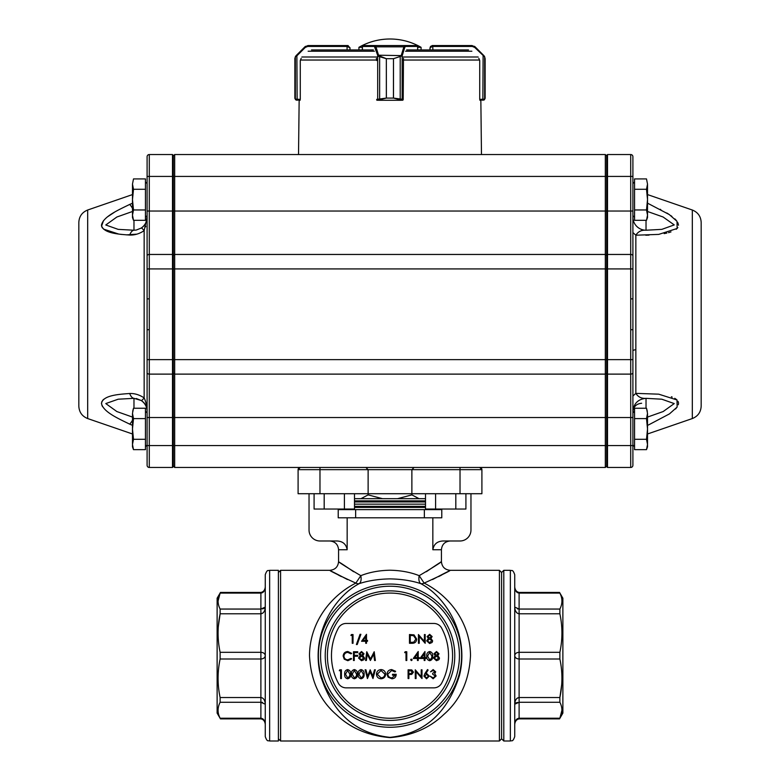 <?xml version="1.0" encoding="UTF-8"?>
<svg xmlns="http://www.w3.org/2000/svg" width="780" height="780" viewBox="0 0 780 780"><rect width="100%" height="100%" fill="white"/><g stroke="black" fill="none" stroke-linecap="round" stroke-linejoin="round"><path stroke-width="1.17" d="M338.364 628.095A58.529 58.529 0 0 0 338.364 683.212A8.755 8.755 0 0 0 346.086 687.853L433.914 687.853A8.755 8.755 0 0 0 441.636 683.212A58.529 58.529 0 0 0 441.636 628.095A8.755 8.755 0 0 0 433.914 623.464L346.086 623.464A8.755 8.755 0 0 0 338.364 628.095M220.126 652.304L260.89 652.304C263.513 652.49 264.976 653.601 265.268 655.658L265.268 574.694C267.423 568.61 268.33 571.204 269.646 570.317L269.646 741C268.33 740.113 267.423 742.697 265.268 736.622L265.268 655.658C264.976 657.706 263.513 658.827 260.89 659.002L220.126 659.002L220.126 652.304C217.396 639.522 217.396 626.681 220.126 613.782L220.126 609.053C217.396 603.749 217.396 598.435 220.126 593.092L218.069 601.068M220.457 592.439L217.123 598.211L217.123 713.105L220.457 718.877L260.89 718.887C263.445 719.384 264.907 721.207 265.268 724.347C264.976 720.593 263.513 718.556 260.89 718.224L220.126 718.224C217.396 712.92 217.396 707.606 220.126 702.263L220.126 697.525C217.396 684.742 217.396 671.902 220.126 659.002M220.126 609.053L260.89 609.053L265.268 607.084C264.976 611.188 263.513 613.421 260.89 613.782L220.126 613.782L218.293 626.798M269.646 741L278.401 741L278.401 570.317L269.646 570.317M501.599 572.5L501.599 738.816L503.792 741L503.792 570.317L501.599 572.5L499.415 570.317L450.167 570.317C444.863 569.79 441.948 566.875 441.421 561.571L438.672 563.589M559.543 592.429L519.109 592.429C516.555 591.932 515.092 590.109 514.732 586.969C515.024 590.723 516.487 592.761 519.109 593.092L559.874 593.092C562.604 598.387 562.604 603.71 559.874 609.053L559.874 613.782C562.604 626.574 562.604 639.415 559.874 652.304L559.874 659.002C562.604 671.794 562.604 684.635 559.874 697.525L561.707 684.518M559.874 702.263L519.109 702.263L514.732 704.223C515.024 700.128 516.487 697.895 519.109 697.525L559.874 697.525L559.874 702.263C562.604 707.567 562.604 712.881 559.874 718.224L561.932 710.239M559.543 592.439L562.877 598.211L562.877 713.105L559.543 718.877L519.109 718.887C516.555 719.384 515.092 721.207 514.732 724.347C515.024 720.593 516.487 718.556 519.109 718.224L559.874 718.224M514.732 574.694L514.732 736.622C512.577 742.697 511.67 740.113 510.354 741L510.354 570.317C511.67 571.204 512.577 568.61 514.732 574.694M354.5 504.143L425.5 504.143M354.5 498.673L425.5 498.673M441.782 509.613L338.218 509.613M390 718.243A62.585 62.585 0 0 0 452.585 655.658A62.585 62.585 0 0 0 390 593.073A62.585 62.585 0 0 0 327.415 655.658A62.585 62.585 0 0 0 390 718.243M353.632 571.73C330.837 556.013 335.341 560.752 360.818 575.659C369.466 572.237 379.197 570.424 390 570.219C400.832 570.433 410.563 572.247 419.182 575.659C418.48 579.589 419.006 582.241 420.752 583.625C411.86 580.691 401.602 579.111 390 578.887C378.436 579.101 368.189 580.691 359.248 583.625C334.181 596.7 310.294 634.949 320.57 675.587C332.407 712.969 355.543 733.561 390 737.373C424.418 733.658 447.564 713.047 459.44 675.538C469.677 634.969 445.887 596.768 420.752 583.625A8.755 5.479 119.8 0 0 424.154 583.099C447.691 594.935 470.281 620.968 470.506 655.658C469.258 680.433 460.375 700.03 443.84 714.451C429.692 728.062 411.791 735.784 390.156 737.626C368.355 735.832 350.386 728.13 336.258 714.548C319.673 700.118 310.752 680.492 309.494 655.658C309.738 620.88 332.377 594.896 355.846 583.099C326.459 569.78 320.668 565.246 347.451 579.54M438.555 576.644L441.704 575.016M444.863 573.319L447.145 572.042M432.549 579.54C459.42 565.188 453.453 569.829 424.154 583.099L419.182 575.659C444.912 560.576 448.997 556.12 426.368 571.73M330.174 570.511L331.12 571.067M338.237 574.977L341.406 576.625M441.421 561.571L441.421 549.744L432.841 549.744L432.841 517.793L347.159 517.793L347.159 549.744L338.578 549.744L338.578 561.571C338.052 566.875 335.137 569.79 329.833 570.317L280.585 570.317L280.585 741L278.401 738.816M432.841 517.793L441.782 517.793L441.782 509.038M338.218 509.038L338.218 517.793L347.159 517.793M460.024 467.464L460.024 469.657L481.904 469.657A2.184 2.184 0 0 0 479.719 467.464L481.904 469.657L479.719 467.464A2.184 2.184 0 0 1 481.904 469.657L481.904 493.72L460.024 493.72L460.024 469.657L411.879 469.657L414.073 467.464L468.78 467.464M360.965 498.673L368.121 494.881L368.121 469.657L319.976 469.657L319.976 493.72L460.024 493.72M319.976 493.72L298.096 493.72L298.096 469.657A2.184 2.184 0 0 1 300.281 467.464L311.22 467.464M173.365 155.854L174.671 154.537L174.671 467.464L319.976 467.464L319.976 469.657L298.096 469.657A2.184 2.184 0 0 1 300.281 467.464L298.096 469.657L300.281 467.464L365.927 467.464L368.121 469.657L365.927 467.464M432.841 549.744C433.816 544.177 437.209 541.261 443.03 540.989L460.024 540.989A10.94 10.94 0 0 0 470.964 530.049L470.964 493.72M397.566 498.673L411.879 494.881L411.879 469.657L414.073 467.464M347.159 549.744C346.174 544.157 342.771 541.242 336.97 540.989L319.976 540.989A10.94 10.94 0 0 1 309.036 530.049L309.036 493.72M360.818 575.659L355.846 583.099A8.755 5.479 60.2 0 0 359.248 583.625C360.994 582.241 361.52 579.589 360.818 575.659M411.879 494.881L419.035 498.673M368.121 494.881L382.434 498.673M515.56 703.072L517.491 702.4M514.956 722.417L514.732 724.347M559.874 613.782L519.109 613.782L519.109 659.002C516.487 658.827 515.024 657.706 514.732 655.658C515.024 653.601 516.487 652.49 519.109 652.304L559.874 652.304M559.874 659.002L519.109 659.002L519.109 697.525L517.208 698.188M515.365 700.742L515.044 701.737M519.109 593.092L519.109 613.782C516.487 613.421 515.024 611.188 514.732 607.084L519.109 609.053L559.874 609.053M514.761 607.874L515.034 609.531M515.765 611.413L517.111 613.051M519.002 609.053L517.51 608.917M514.956 588.91L515.512 590.45M265.239 703.443L264.966 701.785M264.235 699.904L263.64 699.017M263.62 698.997L262.889 698.266M260.998 702.263L262.49 702.4M265.044 722.407L264.488 720.856M220.126 697.525L260.89 697.525L260.89 613.782L262.792 613.129M264.635 610.565L264.956 609.58M260.89 718.224L260.89 697.525C263.513 697.885 264.976 700.128 265.268 704.223L260.89 702.263L220.126 702.263M264.44 608.234L262.509 608.907M265.044 588.89L265.268 586.969C264.976 590.723 263.513 592.761 260.89 593.092L220.126 593.092M350.902 635.437L351.409 634.54L353.028 634.54L353.028 643.295L352.248 643.295L352.248 635.437L350.902 635.437M360.058 634.316L360.886 634.316L357.221 644.533L356.401 644.533L360.058 634.316M361.559 641.277L366.493 634.316L366.493 640.38L367.507 640.38L367.507 641.277L366.493 641.277L366.493 643.295L365.713 643.295L365.713 641.277L361.559 641.277M363.1 640.38L365.713 640.38L365.713 636.577L363.1 640.38M412.191 643.295L409.481 643.295L409.481 634.54L414.024 634.861L416.656 639.034C416.491 641.852 415.009 643.266 412.191 643.295M410.26 642.398L413.77 642.174L415.877 639.025L413.566 635.69L410.26 635.437L410.26 642.398M419.24 643.295L418.45 643.295L418.45 634.54L424.398 641.433L424.398 634.54L425.188 634.54L425.188 643.295L419.24 636.422L419.24 643.295M432.149 636.587L430.901 638.42L432.598 640.75A2.769 2.769 0 0 1 431.935 642.564L429.604 643.519L426.65 640.819L428.376 638.42L427.099 636.568L429.663 634.316L432.149 636.587M429.614 635.212L427.879 636.577L429.653 638.02L431.36 636.558L429.614 635.212M429.663 638.917L427.43 640.848L429.614 642.623L431.808 640.76L429.663 638.917M347.86 651.514L351.683 653.347L351 653.874L347.812 652.411C345.472 652.577 344.175 653.816 343.941 656.126C344.185 658.466 345.501 659.695 347.87 659.822L351 658.359L351.683 658.885L347.88 660.718L344.263 659.188L343.151 656.068C343.434 653.231 345.004 651.709 347.86 651.514M353.476 660.494L353.476 651.739L357.747 651.739L357.747 652.636L354.266 652.636L354.266 655.337L357.747 655.337L357.747 656.233L354.266 656.233L354.266 660.494L353.476 660.494M364.026 653.786L362.788 655.619L364.474 657.95A2.769 2.769 0 0 1 363.811 659.763L361.491 660.718L358.527 658.018L360.253 655.619L358.976 653.767L361.54 651.514L364.026 653.786M361.501 652.411L359.765 653.776L361.53 655.219L363.246 653.757L361.501 652.411M361.549 656.117L359.317 658.047L361.501 659.822L363.694 657.959L361.549 656.117M366.385 660.494L365.596 660.494L366.756 651.739L370.481 658.925L374.195 651.739L375.365 660.494L374.575 660.494L373.737 654.196L370.402 660.494L367.224 654.186L366.385 660.494M404.654 652.636L405.161 651.739L406.78 651.739L406.78 660.494L406 660.494L406 652.636L404.654 652.636M410.709 659.88A0.722 0.722 0 0 1 411.44 659.149L412.171 659.88L411.44 660.611L410.709 659.88M413.293 658.476L418.226 651.514L418.226 657.579L419.24 657.579L419.24 658.476L418.226 658.476L418.226 660.494L417.446 660.494L417.446 658.476L413.293 658.476M414.833 657.579L417.446 657.579L417.446 653.776L414.833 657.579M420.03 658.476L424.964 651.514L424.964 657.579L425.977 657.579L425.977 658.476L424.964 658.476L424.964 660.494L424.174 660.494L424.174 658.476L420.03 658.476M421.57 657.579L424.174 657.579L424.174 653.776L421.57 657.579M429.683 660.718C427.479 660.133 426.504 658.603 426.757 656.126C426.504 653.64 427.479 652.1 429.683 651.514C431.915 652.09 432.929 653.63 432.705 656.126C432.929 658.612 431.915 660.153 429.683 660.718M427.547 656.117L429.712 659.822L431.594 658.32L431.925 656.117L429.712 652.411L427.547 656.117M438.994 653.786L437.746 655.619L439.442 657.95A2.769 2.769 0 0 1 438.779 659.763L436.449 660.718L433.495 658.018L435.22 655.619L433.943 653.767L436.507 651.514L438.994 653.786M436.459 652.411L434.723 653.776L436.498 655.219L438.204 653.757L436.459 652.411M436.517 656.117L434.275 658.047L436.459 659.822L438.652 657.959L436.517 656.117M339.3 670.702L339.817 669.806L341.435 669.806L341.435 678.561L340.645 678.561L340.645 670.702L339.3 670.702M347.617 678.785C345.413 678.2 344.438 676.669 344.692 674.183C344.428 671.707 345.404 670.166 347.617 669.581C349.849 670.157 350.854 671.687 350.639 674.183C350.854 676.679 349.849 678.21 347.617 678.785M345.472 674.183L347.636 677.888L349.518 676.387L349.849 674.183L347.636 670.478L345.472 674.183M354.344 678.785C352.141 678.2 351.166 676.669 351.419 674.183C351.166 671.707 352.141 670.166 354.344 669.581C356.577 670.157 357.591 671.687 357.367 674.183C357.591 676.679 356.577 678.21 354.344 678.785M352.209 674.183L354.373 677.888L356.255 676.387L356.587 674.183L354.373 670.478L352.209 674.183M361.081 678.785C358.878 678.2 357.903 676.669 358.156 674.183C357.893 671.707 358.868 670.166 361.081 669.581C363.314 670.157 364.319 671.687 364.104 674.183C364.319 676.679 363.314 678.21 361.081 678.785M358.936 674.183L361.111 677.888L362.983 676.387L363.314 674.183L361.111 670.478L358.936 674.183M367.439 678.561L365.108 669.806L365.927 669.806L367.633 676.231L370.188 669.806L372.801 676.182L374.517 669.806L375.326 669.806L372.967 678.561L370.217 671.863L367.439 678.561M376.447 674.222C376.681 671.414 378.193 669.864 380.991 669.581C383.838 669.806 385.388 671.336 385.651 674.183C385.398 676.991 383.867 678.532 381.059 678.785C378.251 678.542 376.711 677.02 376.447 674.222M381.03 670.478L377.227 674.222L381.03 677.888C383.36 677.722 384.637 676.484 384.862 674.183L381.03 670.478M391.706 669.581L395.635 671.297L394.963 671.941L391.677 670.478L387.777 674.144C388.108 676.514 389.493 677.761 391.93 677.888L395.411 675.197L392.496 675.197L392.496 674.3L396.201 674.3C396.074 677.099 394.631 678.59 391.862 678.785L388.069 677.128L386.997 674.183C387.27 671.326 388.84 669.796 391.706 669.581M408.096 678.561L408.096 669.806L411.801 669.942L413.478 672.155L411.733 674.378L408.876 674.524L408.876 678.561L408.096 678.561M408.876 670.702L408.876 673.627L410.407 673.647L412.688 672.155L410.475 670.702L408.876 670.702M416.062 678.561L415.272 678.561L415.272 669.806L421.219 676.699L421.219 669.806L422.009 669.806L422.009 678.561L416.062 671.687L416.062 678.561M424.895 673.579L427.508 669.581L428.113 670.059L425.802 673.598A5.304 5.304 0 0 1 426.709 673.51L429.302 676.104L426.562 678.785L423.91 676.124L424.895 673.579M426.543 674.408L424.7 676.153L426.611 677.888L428.512 676.153L426.543 674.408M433.154 670.478L430.54 671.824L433.144 669.581L435.698 671.853L434.674 673.657L436.147 675.958L433.115 678.785L430.199 676.201L433.134 677.888L435.357 676.036L432.666 674.183L432.666 673.286L434.909 671.853L433.154 670.478M174.671 467.464L173.365 466.148L174.671 467.464L605.329 467.464L605.329 176.426L172.487 176.426L172.487 154.537L149.292 154.537L172.487 154.537L173.365 155.415L173.365 417.534L149.292 417.534L149.292 467.464L172.487 467.464L172.487 176.426L147.098 176.426L147.098 211.029L147.098 156.731A2.184 2.184 0 0 1 149.292 154.537L149.292 417.534L147.098 417.534L147.098 445.585L147.098 359.639L147.098 412.922L145.451 411.265M647.517 417.076L663.166 411.548L674.222 403.591L661.801 399.204L646.025 398.336C641.579 398.697 638.186 397.04 635.846 393.364L632.902 396.016L632.902 359.639L632.902 465.28A2.184 2.184 0 0 1 630.708 467.464L607.513 467.464L606.635 466.586L606.635 155.415L607.513 154.537L630.708 154.537L607.513 154.537L607.513 268.924L632.902 268.924L632.902 232.557L632.902 298.867L630.708 298.867L630.708 154.537A2.184 2.184 0 0 1 632.902 156.731L632.902 215.65L634.55 217.308M78.829 314.281L78.829 222.427C79.141 216.411 82.095 212.267 87.682 210.015L87.682 418.558C82.095 416.305 79.141 412.162 78.829 406.146L78.829 314.281M173.365 255.031L172.487 254.456L149.292 254.456A2.184 1.443 180 0 0 147.098 255.898L147.098 268.924L607.513 268.924L607.513 359.639L147.098 359.639L147.098 217.016L144.154 230.626C139.571 233.756 134.745 235.228 129.695 235.063C118.365 234.244 103.048 233.249 101.468 225.225C103.058 216.645 118.394 209.976 129.695 204.428L132.483 203.239L129.695 204.428A13.133 2.116 -114 0 1 132.483 208.328M114.397 212.267L107.845 216.606M103.516 220.613L101.566 226.171M101.761 226.785L102.521 228.072M103.516 229.096L118.745 234.078M119.769 234.214L121.914 234.478M126.38 234.868L136.9 234.146M103.808 399.243L102.619 400.364M101.907 401.456L101.497 403.884M101.907 405.376L102.56 406.633M132.483 425.324L130.25 424.398M132.483 420.244A13.133 2.116 114 0 1 129.695 424.144C118.365 418.587 103.048 411.908 101.468 403.338C103.058 395.314 118.394 394.329 129.695 393.5C134.706 393.325 139.522 394.807 144.154 397.927C146.006 401.895 146.991 406.438 147.098 411.557C147.02 406.945 145.06 403.25 141.2 400.491L133.975 398.336L118.199 399.204L105.787 403.562L116.864 411.557L132.483 417.076M701.171 222.427L701.171 406.146C700.859 412.162 697.905 416.305 692.318 418.558L692.318 210.015C697.905 212.267 700.859 216.411 701.171 222.427M647.517 203.161L669.298 214.578L677.03 221.335L677.118 228.482L658.739 234.4L635.846 235.209L632.902 232.557M632.902 298.867L632.902 412.015C633.418 406.702 636.334 403.777 641.648 403.26M646.025 220.311L646.025 230.227C641.54 229.895 638.147 231.553 635.846 235.209L635.846 393.364L658.739 394.173L677.011 399.974L677.137 407.082L669.454 413.897L648.346 425.032M675.538 409.003L676.143 408.359M678.317 404.771L678.532 403.24M678.493 402.773L678.054 401.378M676.669 399.643L674.768 398.307M672.184 397.088L671.375 396.786M645.782 235.228L649.009 235.121M664.17 233.61L666.861 233.064M668.518 232.664L670.995 231.913M676.25 229.281L677.859 227.536M678.532 225.235L677.859 222.68M676.25 220.34L674.846 218.878M671.902 216.411L670.956 215.719M668.675 214.168L666.754 212.959M660.797 209.586L660.212 209.274M145.597 226.882L145.762 226.346M634.55 411.265L632.902 412.922L632.902 359.639L607.513 359.639L607.513 467.464L606.635 466.586M147.098 255.898L147.098 211.029L632.902 211.029L632.902 255.898A2.184 1.443 180 0 0 630.708 254.456L607.513 254.456L606.635 255.031M147.098 156.731L147.098 165.984M147.098 447.983L147.098 465.28L147.098 445.585L173.365 445.585L173.365 466.586L172.487 467.464L173.365 466.586M635.846 349.713A4.378 1.258 180 0 0 632.902 350.902M478.306 467.464L605.329 467.464L606.635 466.148M174.671 154.537L605.329 154.537L606.635 155.854M632.902 176.426L605.329 176.426L605.329 154.537M632.902 217.113A13.133 13.123 0 0 0 646.025 230.227L661.859 229.359L674.232 224.913L663.097 216.996L647.517 211.487M646.025 408.252L646.025 398.336C638.059 399.126 633.682 403.504 632.902 411.46M640.204 231.26L639.59 231.406M632.902 329.706L630.708 329.706L630.708 298.867M630.708 467.464A2.184 2.184 0 0 0 632.902 465.28A2.184 2.184 0 0 1 630.708 467.464L630.708 445.585L173.365 445.585L173.365 417.534L630.708 417.534L630.708 374.117L607.513 374.117L606.635 373.532M146.406 404.82L146.289 404.264M132.483 211.487L116.893 216.996L105.778 224.981L118.17 229.369L133.975 230.227L136.276 230.061L141.2 228.082C145.06 225.313 147.02 221.627 147.098 217.016C147.137 221.803 145.178 225.488 141.219 228.062A13.133 1.462 56.7 0 1 144.154 230.646L144.154 397.927A13.133 1.462 -56.7 0 1 141.219 400.51C145.178 403.084 147.137 406.77 147.098 411.557M149.292 298.867L147.098 298.867M149.292 329.706L147.098 329.706M149.292 467.464A2.184 2.184 0 0 1 147.098 465.28A2.184 2.184 0 0 0 149.292 467.464A2.184 2.184 0 0 1 147.098 465.28M141.2 400.491A13.133 1.462 -56.7 0 0 141.219 400.51L136.256 398.512M133.975 408.252L133.975 398.336A13.133 5.675 -91.1 0 1 129.695 393.5M133.975 220.311L133.975 230.227A13.133 5.675 91.1 0 0 129.695 235.063M141.2 228.082A13.133 1.462 56.7 0 1 141.219 228.062L136.266 230.051M646.503 209.966L647.517 215.143L646.503 220.311L634.55 220.311L634.55 209.966L646.503 209.966L647.517 199.621L647.517 184.099L646.503 189.277L647.517 199.621L647.517 217.542L646.503 220.311M634.55 209.966L634.55 189.277L646.503 189.277M646.503 178.922L647.517 184.099L646.503 178.922L634.55 178.922L634.55 189.277M646.503 439.296L647.517 444.473L646.503 449.651L634.55 449.651L634.55 439.296L646.503 439.296L647.517 428.951L647.517 413.429L646.503 418.606L647.517 428.951L647.517 446.872L646.503 449.651M634.55 439.296L634.55 418.606L646.503 418.606M647.332 411.352L646.503 408.252L647.517 413.429L646.503 408.252L634.55 408.252L634.55 418.606M133.497 209.966L132.483 215.143L133.497 220.311L145.451 220.311L145.451 209.966L133.497 209.966L132.483 199.621L132.483 184.099L133.497 189.277L132.483 199.621L132.483 217.542L133.497 220.311M145.451 209.966L145.451 189.277L133.497 189.277M133.497 178.922L132.483 184.099L133.497 178.922L145.451 178.922L145.451 189.277M133.497 439.296L132.483 444.473L133.497 449.651L145.451 449.651L145.451 439.296L133.497 439.296L132.483 428.951L132.483 413.429L133.497 418.606L132.483 428.951L132.483 446.872L133.497 449.651M145.451 439.296L145.451 418.606L133.497 418.606M132.668 411.352L133.497 408.252L132.483 413.429L133.497 408.252L145.451 408.252L145.451 418.606M358.927 49.939L358.927 47.317L362.349 47.317M417.7 47.317L421.073 47.317A62.215 62.215 0 0 0 358.927 47.317M376.652 99.401L386.344 98.085L386.344 58.695L378.017 56.218L374.4 46.439L362.437 46.498M417.612 46.498L417.612 49.939M376.379 58.344L376.613 60.508M378.017 56.218A0.877 0.546 -36.1 0 1 378.719 55.604L386.383 58.695L393.452 58.695L400.208 56.453L401.32 55.204A0.877 0.605 17.1 0 1 402.158 55.828L393.49 58.695L393.49 98.085L403.202 99.401L403.474 58.344M362.349 49.939L362.349 46.439A0.877 0.877 90 0 1 363.226 45.562L416.832 45.562A0.877 0.877 90 0 1 417.7 46.439L417.7 49.939M362.349 46.439L363.226 45.562L375.238 45.562L375.989 46.849L403.894 46.849L404.654 45.562L416.832 45.562L417.7 46.439M386.344 58.695L386.383 98.085L377.491 100.269A0.877 0.839 90 0 1 376.867 99.986M403.133 99.752A0.877 0.839 -90 0 1 402.363 100.269L393.452 98.085L393.49 58.695M377.744 99.401A0.877 0.809 90 0 0 378.563 100.269L401.281 100.269A0.877 0.809 -90 0 0 402.09 99.401M379.636 56.453L379.636 99.801M378.524 100.269A0.877 0.839 90 0 1 377.686 99.401L377.686 55.828A0.877 0.605 -16.9 0 1 378.524 55.204L401.125 55.604A0.877 0.546 36.3 0 1 401.827 56.218M375.151 47.463A0.877 0.605 -16.9 0 1 375.989 46.849L378.524 55.204M374.4 46.439A0.877 0.839 -90 0 1 375.238 45.562M400.208 99.801L400.208 56.453M401.32 55.204L403.894 46.849A0.877 0.605 17.1 0 1 404.732 47.463L402.158 55.828L402.158 99.401A0.877 0.839 -90 0 1 401.32 100.269M404.654 45.562A0.877 0.839 90 0 1 405.493 46.439L404.732 47.463M483.766 56.218L483.863 55.604L484.526 56.453L485.131 58.695L484.643 56.901L474.757 47.463L472.28 46.439L432.296 46.439L430.102 47.755L432.178 45.562L429.994 47.755L429.994 49.939L429.994 47.746M478.822 58.344L479.719 60.508L479.719 99.401L484.643 99.109L485.131 98.085L484.322 99.801L479.895 100.269L480.851 100.269L481.474 154.537L298.526 154.537L299.149 100.269L300.105 100.269L295.678 99.801L294.869 98.085L295.357 99.109L300.281 99.401L300.281 60.508L301.177 58.344M432.296 46.439L432.286 45.562L472.027 45.562L475.118 46.849L483.863 55.604L483.473 55.204L483.113 55.828L482.859 100.269M432.559 45.562L430.404 46.478M483.892 100.064L484.322 99.791A0.877 0.868 51 0 1 484.322 99.801A0.877 0.868 51 0 0 484.643 99.109L484.643 56.901A0.877 0.858 -30.4 0 0 484.526 56.453L485.131 58.675L485.131 98.085M483.288 99.401L482.956 100.269M484.526 56.453L483.863 55.604M474.757 47.463L475.118 46.849L474.474 46.312M472.28 46.439L472.027 45.562M350.005 47.746L350.005 49.939L350.005 47.755L347.714 45.562L349.898 47.755L347.071 46.439L347.071 49.939M294.879 58.344L295.474 56.453A0.877 0.858 30.4 0 0 295.357 56.901L294.869 58.695L295.474 56.453L296.137 55.604L296.234 56.218L295.357 56.901L295.357 99.109A0.877 0.868 -51 0 0 295.678 99.791L296.965 100.269M295.474 56.453L296.527 55.204L296.887 55.828L296.234 56.218M348.202 45.601L347.441 45.562M296.137 55.604L304.882 46.849L307.973 45.562L347.714 45.562L347.704 46.439M297.043 100.269L296.712 99.401M294.869 98.085L294.869 58.695M305.526 46.312L304.882 46.849L305.243 47.463L296.887 55.828L297.141 100.269M307.973 45.562L307.72 46.439L305.243 47.463M300.105 100.269L300.115 99.401M479.885 99.401L479.895 100.269M402.363 100.269A0.877 0.877 0 0 0 403.133 99.82L403.133 99.401M468.507 49.939L406.624 49.939M373.376 49.939L311.493 49.939M376.867 100.269L376.867 100.016A0.877 0.877 0 0 0 377.491 100.269M324.188 493.72L324.188 509.038L314.087 509.038L314.087 493.72M344.399 493.72L344.399 509.038L324.188 509.038M354.5 493.72L354.5 509.038L344.399 509.038M425.5 493.72L425.5 509.038L435.601 509.038L435.601 493.72M455.812 493.72L455.812 509.038L435.601 509.038M465.913 493.72L465.913 509.038L455.812 509.038M501.599 738.816L499.415 741L499.415 570.317M354.5 501.95L425.5 501.95M425.5 500.858L354.5 500.858M354.5 507.419L425.5 507.419M425.5 506.327L354.5 506.327M390 720.428A64.769 64.769 0 0 1 333.908 623.269A64.769 64.769 0 0 1 446.092 623.269A64.769 64.769 0 0 1 390 720.428M390 725.098A69.449 69.449 0 0 0 450.138 620.938A69.449 69.449 0 0 0 329.862 620.938A69.449 69.449 0 0 0 390 725.098M390 727.272A71.614 71.614 0 0 1 327.98 619.856A71.614 71.614 0 0 1 452.02 619.856A71.614 71.614 0 0 1 390 727.272M260.89 613.782L260.89 593.092M519.109 697.525L519.109 718.224M411.879 469.657L368.121 469.657M481.904 469.657A2.184 2.184 0 0 0 479.719 467.464M300.281 467.464A2.184 2.184 0 0 0 298.096 469.657M173.365 373.25L174.671 374.117L605.329 374.117L606.635 373.25M173.365 255.323L174.671 254.456L605.329 254.456L606.635 255.323M632.902 372.665A2.184 1.443 180 0 1 630.708 374.117L630.708 329.706M632.902 445.585L630.708 445.585L630.708 417.534L632.902 417.534M147.098 372.665A2.184 1.443 180 0 0 149.292 374.117L172.487 374.117L173.365 373.532M363.275 45.562A0.877 0.839 -90 0 0 362.437 46.439L362.437 49.939M416.773 45.562A0.877 0.839 90 0 1 417.612 46.439L405.493 46.439M386.344 98.085L393.49 98.085M429.994 47.755L430.102 49.939M432.676 45.562L432.929 49.939M432.178 46.439L432.812 46.439M350.005 47.755L349.898 49.939M347.324 45.562L347.071 46.439L307.72 46.439M374.41 51.227L308.129 51.227M471.871 51.227L405.59 51.227M478.14 56.998L403.133 56.998M376.867 56.998L301.86 56.998M376.642 60.04L300.563 60.04M479.437 60.04L403.211 60.04M510.354 570.317L503.792 570.317M510.354 741L503.792 741M280.585 570.317L278.401 572.5M355.641 509.613L355.641 517.793M424.359 509.613L424.359 517.793M499.415 741L280.585 741M441.421 549.744C441.938 544.43 444.863 541.515 450.177 540.989M338.578 549.744C338.062 544.43 335.137 541.515 329.823 540.989M220.457 592.429L260.89 592.429C263.445 591.932 264.907 590.109 265.268 586.969M632.902 183.583L634.55 181.935L632.902 183.583M147.098 444.98L145.451 446.638M147.098 183.583L145.451 181.935L147.098 183.583M147.098 215.65L145.451 217.308M632.902 444.98L634.55 446.638M87.682 418.558L132.483 433.982M87.682 210.015L132.483 194.581M692.318 210.015L647.517 194.581M692.318 418.558L647.517 433.982M421.073 49.939L421.073 47.317M484.322 99.791L485.111 98.397M295.678 99.791L294.889 98.407"/></g></svg>
